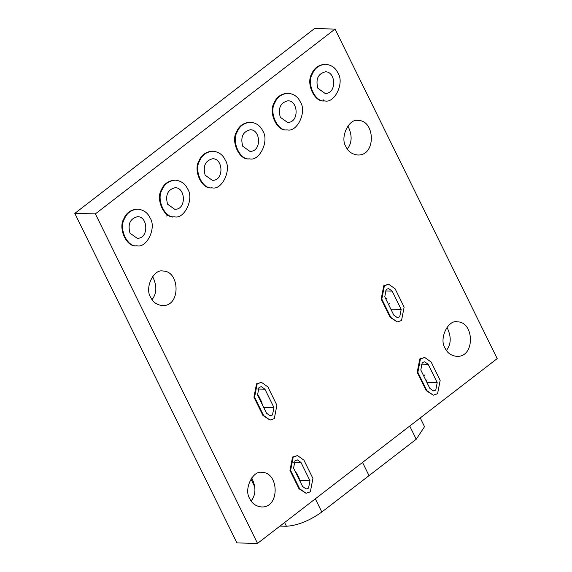 <?xml version="1.0" encoding="UTF-8"?>
<svg xmlns="http://www.w3.org/2000/svg" width="572" height="572" viewBox="0 0 572 572"><rect width="100%" height="100%" fill="white"/><g stroke="black" fill="none" stroke-linecap="round" stroke-linejoin="round"><path stroke-width="0.86" d="M323.409 99.871L323.63 100.872M166.438 216.023L168.382 214.965M171.757 216.409L172.201 217.181M257.522 543.4L236.951 542.921L74.803 213.399L314.478 28.6L335.049 29.079L95.381 213.878L257.522 543.4L497.197 358.601L335.049 29.079M446.432 350.414C451.279 344.115 451.458 336.415 446.968 327.306M251.144 500.986C255.991 494.694 256.17 486.994 251.68 477.885M152.059 299.614C156.907 293.314 157.085 285.614 152.595 276.505M347.34 149.042C352.188 142.743 352.366 135.042 347.883 125.933M433.283 395.195L426.212 390.604L417.202 372.3L419.805 358.93L424.731 357.479L420.449 358.944L417.846 372.315L426.855 390.619L433.283 395.195L437.566 393.729L440.168 380.359L431.159 362.047L424.731 357.479M437.208 382.639L435.764 390.068L433.383 390.883L429.815 388.338L420.806 370.034L422.25 362.605L424.631 361.79L428.199 364.328L437.208 382.639L426.884 382.396M249.371 158.852L249.07 158.844C239.275 160.61 230.602 141.191 236.558 131.889C238.932 126.055 243.393 122.823 249.943 122.186M262.698 130.831C260.439 125.854 256.399 122.973 250.586 122.201C244.037 122.837 239.575 126.076 237.201 131.903C231.245 141.205 239.918 160.625 249.714 158.859C259.588 161.497 269.627 140.512 262.698 130.831M242.721 146.232C240.326 137.116 242.871 131.617 250.357 129.744C261.025 129.644 261.633 152.181 249.85 151.308L242.721 146.232M136.636 245.774L136.336 245.767C126.541 247.533 117.868 228.114 123.824 218.811C126.197 212.984 130.659 209.745 137.208 209.109M149.964 217.753C147.705 212.777 143.665 209.895 137.852 209.123C131.303 209.76 126.841 212.998 124.467 218.826C118.511 228.128 127.184 247.547 136.98 245.781C146.854 248.42 156.892 227.434 149.964 217.753M129.987 233.154C127.592 224.038 130.137 218.547 137.63 216.666C148.291 216.566 148.899 239.103 137.116 238.238L129.987 233.154M286.951 129.873L286.651 129.873C276.855 131.639 268.182 112.212 274.138 102.91C276.505 97.083 280.966 93.851 287.523 93.207M300.271 101.859C298.012 96.875 293.979 94.001 288.166 93.222C281.61 93.865 277.148 97.097 274.782 102.924C268.826 112.226 277.499 131.653 287.287 129.887C297.161 132.518 307.207 111.54 300.271 101.859M280.301 117.26C277.906 108.144 280.452 102.645 287.938 100.772C298.605 100.672 299.213 123.209 287.423 122.336L280.301 117.26M276.905 405.233L267.896 386.922L261.468 382.353L257.185 383.819L254.583 397.19L263.592 415.501L270.02 420.07L274.303 418.604L276.905 405.233M270.02 420.07L262.948 415.479L253.939 397.175L256.542 383.805L261.468 382.353M273.945 407.514L272.501 414.943L270.12 415.758L266.545 413.213L257.543 394.909L258.987 387.48L261.361 386.665L264.936 389.203L273.945 407.514L263.62 407.271M404.132 307.128L395.13 288.824L388.695 284.248L384.42 285.714L381.81 299.084L390.819 317.396L397.254 321.964L401.53 320.499L404.132 307.128M397.254 321.964L390.175 317.381L381.166 299.07L383.776 285.7L388.695 284.248M401.179 309.409L399.728 316.838L397.354 317.653L393.779 315.115L384.77 296.804L386.222 289.375L388.595 288.56L392.17 291.105L401.179 309.409L390.855 309.166M211.797 187.823L211.49 187.823C201.702 189.582 193.021 170.163 198.984 160.861C201.351 155.033 205.813 151.794 212.362 151.158M225.118 159.81C222.858 154.826 218.819 151.945 213.006 151.172C206.456 151.816 201.995 155.048 199.621 160.875C193.665 170.177 202.345 189.604 212.133 187.838C222.007 190.469 232.046 169.484 225.118 159.81M205.148 175.204C202.753 166.087 205.298 160.596 212.784 158.723C223.452 158.616 224.06 181.152 212.269 180.287L205.148 175.204M174.217 216.795L173.917 216.795C164.121 218.561 155.448 199.142 161.404 189.832C163.778 184.005 168.239 180.773 174.789 180.13M187.537 188.781C185.278 183.798 181.245 180.924 175.432 180.144C168.876 180.788 164.421 184.02 162.048 189.847C156.092 199.156 164.765 218.575 174.56 216.809C184.427 219.441 194.473 198.463 187.537 188.781M167.567 204.183C165.172 195.066 167.718 189.568 175.204 187.695C185.871 187.595 186.479 210.131 174.689 209.259L167.567 204.183M324.524 100.901L324.224 100.894C314.428 102.66 305.755 83.24 311.711 73.938C314.085 68.111 318.547 64.872 325.096 64.236M337.852 72.887C335.592 67.904 331.553 65.022 325.74 64.25C319.19 64.886 314.729 68.125 312.355 73.952C306.399 83.255 315.072 102.674 324.867 100.915C334.742 103.546 344.78 82.561 337.852 72.887M317.882 88.281C315.479 79.165 318.025 73.674 325.518 71.793C336.186 71.693 336.794 94.23 325.003 93.365L317.882 88.281M312.934 478.457L303.925 460.153L297.497 455.577L293.214 457.049L290.612 470.42L299.621 488.724L306.056 493.293L310.331 491.827L312.934 478.457M306.056 493.293L298.977 488.71L289.968 470.406L292.578 457.028L297.497 455.577M302.581 486.443L293.572 468.139L295.016 460.71L297.397 459.895L300.972 462.433L309.981 480.737L308.53 488.166L306.156 488.981L302.581 486.443M445.152 348.226C438.631 339.117 448.076 319.369 457.371 321.843C474.438 321.686 475.411 357.743 456.549 356.349C451.079 355.62 447.275 352.917 445.152 348.226M249.864 498.798C243.343 489.689 252.788 469.941 262.083 472.422C279.15 472.257 280.123 508.315 261.261 506.928C255.791 506.199 251.995 503.489 249.864 498.798M150.779 297.426C144.251 288.317 153.704 268.568 162.999 271.049C180.058 270.885 181.031 306.942 162.176 305.555C156.699 304.826 152.903 302.116 150.779 297.426M346.06 146.854C339.539 137.738 348.991 117.989 358.279 120.47C375.346 120.306 376.319 156.363 357.457 154.976C351.987 154.247 348.191 151.537 346.06 146.854M95.381 213.878L74.803 213.399M420.241 417.939L424.538 426.676L416.223 439.246L369.026 475.639L362.526 462.433L369.026 475.639L321.829 512.026L315.336 498.827M279.973 526.097L286.436 526.247C297.569 525.546 309.366 520.806 321.829 512.026M257.293 394.322L259.052 396.668L261.754 402.159L262.283 404.547M295.188 471.428L296.882 473.559L299.227 478.321L299.263 480.966M417.202 372.3L417.846 372.315M426.855 390.619L426.212 390.604M254.583 397.19L253.939 397.175M263.592 415.501L262.948 415.479M381.81 299.084L381.166 299.07M390.819 317.396L390.175 317.381M290.612 470.42L289.968 470.406M299.621 488.724L298.977 488.71M264.936 389.203L257.679 389.039M293.708 462.262L300.972 462.433M309.981 480.737L299.656 480.501M428.199 364.328L420.942 364.164M392.17 291.105L384.906 290.933M286.436 526.247L284.606 522.522M298.763 478.678L299.227 478.321M296.418 473.916L296.882 473.559M261.29 402.524L261.754 402.159M258.587 397.032L259.052 396.668M416.223 439.246L409.724 426.047M427.048 379.758L425.99 380.573M424.71 374.996L423.652 375.818M389.575 303.603L388.517 304.418M386.872 298.112L385.814 298.927M249.907 122.179L250.55 122.201M137.173 209.109L137.816 209.123M287.48 93.207L288.124 93.222M212.326 151.158L212.97 151.172M174.753 180.13L175.389 180.144M325.06 64.236L325.704 64.25M250.908 478.993L254.897 487.108"/></g></svg>
